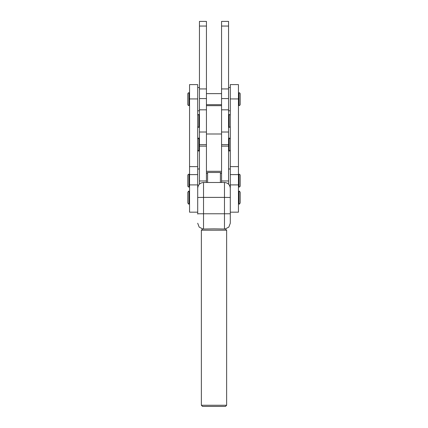 <?xml version="1.0" encoding="UTF-8"?>
<svg xmlns="http://www.w3.org/2000/svg" width="428" height="428" viewBox="0 0 428 428"><rect width="100%" height="100%" fill="white"/><g stroke="black" fill="none" stroke-linecap="round" stroke-linejoin="round"><path stroke-width="0.64" d="M199.448 21.4L206.435 21.4L199.448 21.4L199.448 184.152M206.435 21.4L206.435 109.825L199.448 109.825M228.552 21.4L221.565 21.4L228.552 21.4L228.552 184.152M221.565 21.4L221.565 109.825L228.552 109.825M228.552 146.119L221.565 146.119L221.565 182.489M224.475 228.975L224.475 197.388L230.296 197.479L230.296 223.229L228.83 227.091L225.171 229.007M197.704 214.059L197.704 197.479L203.525 197.388L203.525 228.975M201.374 230.205L202.535 229.044L214 228.868L225.465 229.044L226.626 230.205L201.369 230.211L201.369 405.257L226.631 405.257L226.631 230.211M225.465 406.423L202.535 406.423L225.465 406.423L226.626 405.263M201.374 405.263L202.535 406.423M238.444 84.605L238.444 212.17L230.296 212.17L230.296 84.605L238.444 84.605M228.552 127.325L229.13 127.325A1.166 1.166 0 0 0 230.296 126.164L230.296 115.688A1.166 1.166 0 0 0 229.13 114.522L228.552 114.522M199.448 114.522L198.87 114.522A1.166 1.166 0 0 0 197.704 115.688L197.704 126.164A1.166 1.166 0 0 0 198.87 127.325L199.448 127.325M189.556 92.753L188.973 92.753A1.166 1.166 0 0 0 187.812 93.919L187.812 104.395A1.166 1.166 0 0 0 188.973 105.561L189.556 105.561M238.444 105.561L239.027 105.561A1.166 1.166 0 0 0 240.188 104.395L240.188 93.919A1.166 1.166 0 0 0 239.027 92.753L238.444 92.753M206.435 104.689L221.565 104.689M206.435 93.63L221.565 93.63M220.404 182.489L220.404 172.484L207.596 172.484L207.596 182.489M221.565 105.673L221.565 171.307L206.435 171.307L206.435 105.673L221.565 105.673M197.704 84.605L197.704 212.17L189.556 212.17L189.556 84.605L197.704 84.605M199.448 146.119L206.435 146.119L206.435 182.489M189.556 174.228L188.973 174.228A1.166 1.166 0 0 0 187.812 175.389L187.812 185.87A1.166 1.166 0 0 0 188.973 187.031L189.556 187.031M238.444 187.031L239.027 187.031A1.166 1.166 0 0 0 240.188 185.87L240.188 175.389A1.166 1.166 0 0 0 239.027 174.228L238.444 174.228M188.973 204.022C188.689 204.316 188.304 203.931 187.812 202.861L187.812 192.381C188.304 191.311 188.689 190.92 188.973 191.22L188.973 204.022L189.556 204.022M240.188 192.381L240.188 202.861C239.696 203.931 239.311 204.316 239.027 204.022L239.027 191.22C239.311 190.92 239.696 191.311 240.188 192.381M206.435 26.055L199.448 26.055M206.435 88.933L199.448 88.933M206.435 98.579L199.448 98.579M206.435 132.022L199.448 132.022M206.435 144.627L199.448 144.627M228.552 144.627L221.565 144.627M228.552 132.022L221.565 132.022M228.552 98.579L221.565 98.579M228.552 88.933L221.565 88.933M228.552 26.055L221.565 26.055M228.552 180.969L221.565 180.969M203.525 182.489L203.525 197.388L224.475 197.388L224.475 182.489L203.525 182.489C199.988 182.831 198.046 184.773 197.704 188.309M230.296 213.77L197.704 213.77M238.444 98.932L230.296 98.932M238.444 166.626L230.296 166.626M238.444 174.619L230.296 174.619M238.444 184.907L230.296 184.907M229.13 127.325L229.13 114.522M198.87 114.522L198.87 127.325M188.973 92.753L188.973 105.561M239.027 105.561L239.027 92.753M221.565 133.996L206.435 133.996M197.704 98.932L189.556 98.932M197.704 166.626L189.556 166.626M197.704 174.619L189.556 174.619M197.704 184.907L189.556 184.907M206.435 180.969L199.448 180.969M199.448 138.153L198.87 138.153L198.87 150.956C198.587 151.255 198.196 150.865 197.704 149.795M228.552 150.956L229.13 150.956L229.13 138.153C229.413 137.859 229.804 138.244 230.296 139.314M188.973 174.228L188.973 187.031M239.027 187.031L239.027 174.228M239.027 204.022L238.444 204.022M202.829 229.007L199.17 227.091L197.704 223.229M224.475 182.489C228.012 182.831 229.954 184.773 230.296 188.309M206.435 173.645L207.596 172.484M221.565 173.645L220.404 172.484M229.13 150.956C229.413 151.255 229.804 150.865 230.296 149.795M198.87 150.956L199.448 150.956M228.552 138.153L229.13 138.153M198.87 138.153C198.603 137.843 198.212 138.233 197.704 139.314M199.448 110.799L197.704 110.799M199.448 87.515L197.704 87.515M199.448 168.99L197.704 168.99M230.296 168.99L228.552 168.99M230.296 110.799L228.552 110.799M230.296 87.515L228.552 87.515M238.444 191.22L239.027 191.22M188.973 191.22L189.556 191.22"/></g></svg>
